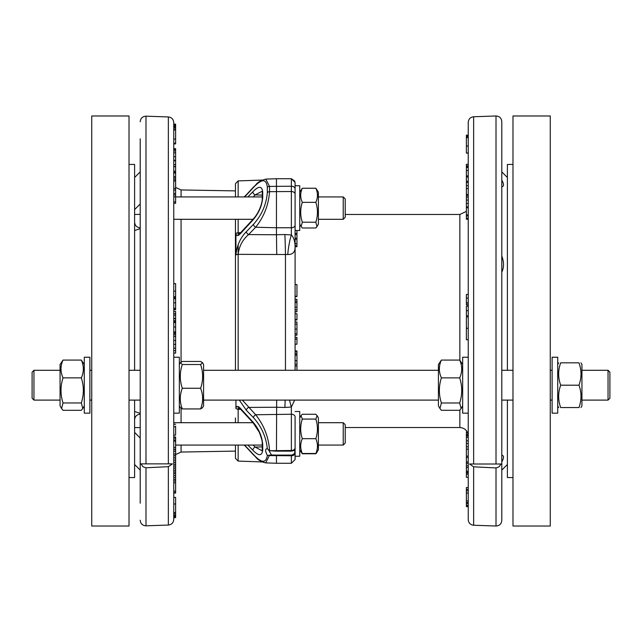 <?xml version="1.0" encoding="UTF-8"?>
<svg xmlns="http://www.w3.org/2000/svg" width="642" height="642" viewBox="0 0 642 642"><rect width="100%" height="100%" fill="white"/><g stroke="black" fill="none" stroke-linecap="round" stroke-linejoin="round"><path stroke-width="0.96" d="M172.449 463.869L168.356 466.678L145.806 467.777L143.038 466.758L140.959 463.869L172.449 463.869M168.356 463.869L168.356 116.956C171.655 117.374 173.452 119.243 173.757 122.542L173.757 519.458C173.452 522.757 171.655 524.626 168.356 525.044L145.991 525.822L145.991 467.769M140.205 138.808L140.205 503.192M173.757 178.043L175.619 178.043L175.619 203.321L173.757 203.321M173.757 166.743L175.619 166.743L175.619 178.043M173.757 166.615L175.619 166.743M175.619 124.115L173.757 124.115L175.619 124.115L175.619 143.72M173.757 125.23L175.619 125.23M173.757 124.765L175.619 124.765M173.757 129.981L175.619 129.981M173.757 129.564L175.619 129.564M173.757 128.111L175.619 128.111M173.757 127.694L175.619 127.694M173.757 480.93L175.619 480.93L175.619 492.687L173.757 492.663M175.619 497.518L175.619 517.645L173.757 517.645M173.757 516.537L175.619 516.537M173.757 516.369L175.619 516.369M173.757 517.621L175.619 517.621M173.757 283.612L175.619 283.612L175.619 296.989L173.757 296.989M173.757 332.973L175.619 332.973L175.619 353.092L173.757 353.092M173.757 322.549L175.619 322.549L175.619 332.973M173.757 350.58L175.619 350.58M173.757 348.173L175.619 348.173M173.757 318.753L175.619 318.753L175.619 322.549M173.757 318.705L175.619 318.753M173.757 318.4L175.619 318.705M173.757 318.36L175.619 318.4M173.757 315.214L175.619 315.214L175.619 318.36M173.757 313.665L175.619 313.665L175.619 315.214M173.757 311.434L175.619 311.434L175.619 313.665M173.757 344.377L175.619 344.377M173.757 336.488L175.619 336.488M175.619 334.691L173.757 334.691L175.619 334.667M173.757 333.318L175.619 333.318L173.757 333.294M175.619 426.136L175.619 434.522M173.757 449.384L175.619 449.384L175.619 471.974M173.757 447.514L175.619 447.514L175.619 449.384M173.757 468.082L175.619 468.082M173.757 466.044L175.619 466.044M173.757 464.23L175.619 464.23M173.757 172.313L175.619 172.313M173.757 171.149L175.619 171.149M173.757 477.471L175.619 477.471L175.619 480.826M173.757 475.521L175.619 475.521L175.619 477.471M173.757 473.587L175.619 473.587L175.619 475.521M173.757 473.515L175.619 473.587M173.757 472.014L175.619 472.014L175.619 473.515M175.619 462.28L173.757 462.28L175.619 462.28M173.757 457.858L175.619 457.858M173.757 455.756L175.619 455.756M173.757 454.054L175.619 454.054M173.757 451.174L175.619 451.174M173.757 441.15L175.619 441.15L175.619 447.514M173.757 440.051L175.619 440.051L175.619 441.15M175.619 438.141L173.757 438.141L173.757 436.993L175.619 436.993L175.619 440.051M175.619 331.89L173.757 331.89L175.619 331.89M173.757 322.469L175.619 322.469M175.619 321.65L173.757 321.65L175.619 321.65M175.619 298.819L175.619 309.717L173.757 309.717M173.757 296.732L175.619 296.732M173.757 291.147L175.619 291.147M173.757 309.548L175.619 309.548M173.757 297.84L175.619 297.84L175.619 298.723L173.757 298.723M173.757 515.398L175.619 515.398M173.757 514.009L175.619 514.009M173.757 493.056L175.619 493.056L173.757 493.032M173.757 492.687L175.619 493.032M173.757 127.004L175.619 127.004M173.757 126.61L175.619 126.61M173.757 125.776L175.619 125.776M173.757 125.519L175.619 125.519M173.757 124.572L175.619 124.572M173.757 124.388L175.619 124.388M173.757 152.844L175.619 152.844L175.619 160.677M175.619 151.721L175.619 152.844M173.757 160.757L175.619 160.757L175.619 164.681L173.757 164.665L175.619 164.681L175.619 166.575L173.757 166.575M173.757 160.259L175.619 160.259M173.757 149.53L175.619 149.53L175.619 150.854L173.757 150.854M173.757 149.369L175.619 149.53M175.619 148.687L173.757 148.687L175.619 148.687L175.619 149.369M175.619 196.837L173.757 196.837L173.757 201.909L175.619 201.909M173.757 194.959L175.619 194.959M173.757 193.539L175.619 193.539M173.757 176.678L175.619 176.678M173.757 173.091L175.619 173.091M140.205 427.644L134.611 427.524M140.205 438.037L134.611 432.411M134.611 411.474L140.205 413.384M140.205 228.616L134.611 230.526M140.205 214.356L134.611 214.476M134.611 209.589L140.205 203.963M140.205 372.151L140.205 407.108M140.205 269.849L140.205 274.977M239.45 233.736L238.15 232.773A2.793 1.757 0 0 0 235.927 233.552C236.457 236.16 237.901 236.248 240.26 233.8A2.793 1.605 -137.4 0 1 240.517 232.845L253.149 219.139A2.793 1.605 -137.3 0 0 252.884 220.07C258.742 213.353 262.024 205.793 262.738 197.391A273.083 192.873 -176.1 0 1 262.738 192.078C262.024 185.859 258.742 185.739 252.884 191.733A2.793 1.685 44 0 0 255.107 194.935L262.04 191.284M240.26 233.8L252.884 220.07M252.884 191.733L247.852 196.934M240.71 232.645L238.15 232.773L238.15 219.299M276.67 400.102L276.453 451.149L269.544 450.708L267.329 448.734C265.066 448.63 265.066 450.861 267.329 455.411L271.494 454.977L268.813 450.339M289.582 400.102A16.772 2.648 -99.2 0 0 291.364 407.036L291.364 450.491L269.544 450.708L268.549 450.146A2.793 1.974 1.1 0 0 269.552 450.315C268.565 436.985 263.934 425.132 255.677 414.756L242.347 400.102M267.329 455.411C266.077 463.46 261.454 463.171 253.454 454.536A2.793 1.605 137.3 0 0 253.718 455.17C257.073 457.746 256.158 460.009 265.732 462.89L269.544 455.202M239.322 400.102L246.351 410.302L253.454 417.653C261.454 426.513 266.077 436.873 267.329 448.734M247.852 445.067L252.884 450.267C258.742 456.261 262.024 456.141 262.738 449.922A273.083 192.873 -3.9 0 1 262.738 444.609C262.024 436.207 258.742 428.647 252.884 421.93L240.26 408.2C237.901 405.752 236.457 405.84 235.927 408.448A2.793 1.757 180 0 0 238.15 409.227L239.45 408.264M253.454 454.536L244.602 445.067M253.454 417.653A2.793 1.685 -44.1 0 1 255.677 414.756L291.364 414.242A3.732 2.632 -0 0 1 295.095 416.883L295.095 459.536L295.095 416.883M246.351 446.856A2.793 1.605 137.3 0 0 246.616 447.482L244.201 445.067M244.602 196.934L246.351 195.144A2.793 1.605 -137.3 0 1 246.616 194.518L253.718 186.83A2.793 1.605 -137.3 0 0 253.454 187.464C261.719 178.58 266.342 178.516 267.329 187.255A270.619 191.308 -1.8 0 0 267.329 192.576C266.342 204.541 261.719 215.134 253.454 224.347A2.793 1.685 44.1 0 0 255.677 227.244C263.934 216.868 268.565 205.015 269.552 191.685A265.981 187.962 177.2 0 1 269.552 186.413L265.732 179.11C256.158 181.991 257.073 184.254 253.718 186.83M246.351 195.144L253.454 187.464M253.454 224.347L246.351 231.698A2.793 1.685 44 0 0 248.574 234.579L255.677 227.244L276.453 227.758L276.453 234.755L248.574 234.579C242.588 239.691 239.113 246.279 238.15 254.344L276.742 254.497L276.453 234.755M246.351 231.698C240.397 237.676 236.922 245.421 235.927 254.93A2.793 1.332 0 0 1 238.15 254.344L238.15 370.282M246.351 410.302A2.793 1.685 -44 0 1 248.574 407.421L276.453 407.245M276.453 451.149L291.364 451.149L294.686 450.331L294.935 451.84L294.156 453.998L291.62 455.098L276.453 455.106L276.453 463.267L265.732 462.89M276.453 455.106L271.494 454.977M265.732 179.11L276.453 178.733L276.453 227.758L291.364 227.758L291.364 234.964A16.772 2.648 -80.8 0 0 287.768 254.521C292.648 254.601 295.087 252.178 295.095 247.25L295.095 284.558L296.957 284.558L296.957 296.628L295.095 296.628L295.095 284.558M276.742 254.497L287.768 254.521M252.884 450.267A2.793 1.685 -44 0 1 255.107 447.065L253.181 445.067M262.04 450.716L255.107 447.065L262.233 446.888M252.884 421.93A2.793 1.605 137.3 0 0 253.149 422.861L259.344 432.387C261.575 438.342 262.546 442.033 262.257 443.47A2.793 1.974 -178.9 0 0 262.738 444.609M240.26 408.2A2.793 1.605 137.4 0 0 240.517 409.155L239.57 408.264M238.15 422.701L238.15 409.227L240.71 409.355M296.957 364.303L295.095 364.303L295.095 354.705L296.957 354.705L296.957 370.282M295.095 225.117L295.095 182.464L291.364 178.733L291.364 227.758A3.732 2.632 0 0 0 295.095 225.117L295.095 370.282L295.095 366.02L296.957 366.02M296.957 337.387L295.095 337.387L296.957 337.307L296.957 344.208L295.095 344.208L295.095 339.137L296.957 339.137M295.095 355.13L296.957 355.13M295.095 360.676L296.957 360.676M295.095 354.705L295.095 350.949L296.957 350.949L296.957 354.705M295.095 351.375L296.957 351.375M295.095 353.196L296.957 353.196M296.957 307.101L295.095 307.101L295.095 299.308L296.957 299.308L296.957 311.755L295.095 311.755L295.095 309.893L296.957 309.893M295.095 301.138L296.957 301.138M295.095 302.615L296.957 302.615M295.095 335.18L295.095 333.752L296.957 333.752L296.957 335.18M295.095 333.752L295.095 321.995L296.957 322.019L296.957 333.752M295.095 324.162L296.957 324.162M295.095 233.399L296.957 233.399L296.957 246.721L295.095 246.721M295.095 234.563L296.957 234.563M295.095 245.717L296.957 245.717M295.095 243.679L296.957 243.679M295.095 239.145L296.957 239.145M295.095 238.246L296.957 238.246M295.095 313.697L296.957 313.697L296.957 319.973L295.095 319.973L295.095 311.755M295.095 319.475L296.957 319.475M295.095 319.523L296.957 319.523M295.095 319.925L296.957 319.925M295.095 296.219L296.957 296.219M296.957 230.486L296.957 233.399M295.095 296.628L295.095 299.308M295.095 319.973L295.095 321.995L296.957 321.995M296.957 335.204L295.095 335.204L295.095 337.307M295.095 344.208L295.095 350.949M235.445 417.95L235.445 422.701M235.445 370.282L235.445 219.299L235.445 370.282M238.15 196.934L238.15 180.908L235.445 183.7L235.445 196.934L235.445 183.893M238.15 445.067L238.15 461.092L235.445 458.3L235.445 445.067M295.095 247.25C295.087 241.673 293.843 237.572 291.364 234.964L284.863 234.531A16.772 0.433 -91.5 0 1 285.449 254.28L285.449 370.282M285.16 400.102A16.772 0.433 -88.5 0 1 284.863 407.469L291.364 407.036L294.614 400.102M473.644 463.997L473.644 116.756L496.009 115.977L496.009 463.997L501.049 463.997L499.131 466.766L496.21 467.93L473.644 466.83L469.535 463.997L496.402 463.997M496.009 115.977C499.508 116.218 501.434 118.08 501.795 121.563L501.795 520.437C501.434 523.92 499.508 525.782 496.009 526.023L496.009 467.922M473.644 116.756C470.345 117.181 468.548 119.043 468.243 122.349L468.243 519.651L468.243 506.634L466.381 506.618L466.381 505.366L468.243 505.366L468.243 505.984L466.381 505.984M468.243 164.296L466.381 164.296L466.381 166.647L468.243 166.631L468.243 140.807M468.243 165.901L466.381 165.901M468.243 165.941L466.381 165.941M466.381 316.867L468.243 316.867L466.381 316.883L466.381 328.271L468.243 328.271L466.381 328.271L466.381 339.738L468.243 339.738M466.381 177.048L468.243 177.048L468.243 175.916L466.381 175.916L466.381 182.472L468.243 182.472L468.243 188.563L466.381 188.563L466.381 195.633L468.243 195.633L468.243 197.134L466.381 197.134L466.381 207.342M468.243 197.134L468.243 200.063L466.381 200.063M468.243 188.563L468.243 194.414L466.381 194.414M466.381 195.633L466.381 197.134M468.243 177.048L468.243 181.277L466.381 181.277M459.857 410.134L459.857 427.524C464.952 428.013 467.745 430.814 468.243 435.91L466.381 435.918L466.381 477.343L468.243 477.343M468.243 437.306L466.381 437.306M468.243 440.829L466.381 440.829M468.243 443.51L466.381 443.51M468.243 506.578L466.381 506.578L468.243 506.594M468.243 506.618L466.381 506.634M468.243 505.984L466.381 506.377M466.381 449.159L468.243 449.159L468.243 456.109L466.381 456.109M468.243 456.109L468.243 457.425L466.381 457.425M466.381 463.283L468.243 463.283L468.243 461.967L466.381 461.967M466.381 446.712L468.243 446.704L466.381 446.712M468.243 463.283L468.243 465.827L466.381 465.827M468.243 467.528L466.381 467.528M468.243 471.148L466.381 471.148M466.381 472.881L468.243 472.881L468.243 472.263L466.381 472.263M468.243 474.149L466.381 474.149M466.381 487.543L468.243 487.543L466.381 487.551L466.381 489.445L468.243 489.445M468.243 489.421L466.381 489.421L466.381 505.366M468.243 490.657L466.381 490.657M468.243 500.904L466.381 500.904M466.381 503.48L468.243 503.48L468.243 502.461L466.381 502.461M468.243 503.48L468.243 505.294L466.381 505.294M467.641 432.772L466.381 432.772L466.381 435.918M468.146 434.626L466.381 434.626M466.622 430.951L466.381 432.772M468.243 435.782L466.381 435.782M468.211 435.116L466.381 435.116M468.243 435.878L466.381 435.878M466.381 166.735L466.381 175.916L468.243 175.908M468.243 166.735L468.243 167.458L466.381 167.458M466.381 182.472L466.381 188.563M468.243 207.719L466.381 207.719L466.381 219.251L468.243 219.251M466.381 215.945L468.243 215.945L468.243 218.208L466.381 218.208M468.243 214.893L466.381 214.893M468.243 294.437L466.381 294.437L466.381 302.623M466.381 303.024L468.243 302.623M468.243 303.08L466.381 303.08L466.381 304.982L468.243 304.982M468.243 304.773L466.381 304.773M466.381 306.298L466.381 315.856L468.243 315.856L466.381 315.816M466.381 310.632L468.243 310.632L468.243 315.816M468.243 153.005L466.381 153.005L468.243 153.261M468.243 135.141L466.381 135.141L468.243 135.141L466.381 135.141L466.381 136.337M468.243 135.935L466.381 135.935L466.381 152.932M468.243 136.746L466.381 136.746M501.795 461.863C504.066 457.85 504.066 455.619 501.795 455.178L501.827 455.186M512.982 400.102L501.795 400.102L501.795 452.385M501.795 272.104C504.066 267.465 504.066 262.088 501.795 255.973M501.795 180.137L501.795 180.137C504.066 184.15 504.066 186.381 501.795 186.822L501.795 189.615M503.384 183.813L503.497 185.185M503.488 456.799L503.488 457.626M343.229 196.934L343.229 219.299L345.227 217.301L345.227 198.932L343.229 196.934L318.392 196.934M318.392 192.086L318.392 224.146L316.988 226.578L315.84 222.212C317.975 215.592 317.975 208.963 315.84 202.342C317.975 197.64 317.975 192.945 315.84 188.242L318.392 192.086M299.75 192.086L302.302 188.242C300.167 192.945 300.167 197.64 302.302 202.342C300.167 208.963 300.167 215.592 302.302 222.212L301.154 226.578L302.302 227.99L315.84 227.99L316.988 226.578M302.302 222.212L315.84 222.212M302.302 202.342L315.84 202.342M302.302 188.242L315.84 188.242M295.095 185.747L299.75 185.747L299.75 230.486L295.095 230.486L295.095 188.876A3.732 2.632 -0 0 0 291.364 186.236L269.552 186.413A2.793 1.974 1.1 0 0 267.329 187.255M343.229 422.701L343.229 445.067L345.227 443.068L345.227 424.699L343.229 422.701L318.392 422.701M317.124 415.663L318.392 417.854L318.392 449.914L315.84 453.493C317.975 448.557 317.975 443.622 315.84 438.687C317.975 432.154 317.975 425.614 315.84 419.074L317.124 415.663L315.84 414.267L302.302 414.267L301.018 415.663L302.302 419.074C300.167 425.614 300.167 432.154 302.302 438.687C300.167 443.622 300.167 448.557 302.302 453.493L299.75 449.914L302.302 453.758L315.84 453.758L317.06 452.209M302.302 453.493L315.84 453.493M302.302 419.074L315.84 419.074M302.302 438.687L315.84 438.687M295.095 411.514L299.75 411.514L299.75 456.253L295.095 456.253M557.713 413.151L557.713 357.233L552.12 357.233L552.12 413.151L557.713 413.151M61.584 408.521L60.059 405.88L60.059 364.504L63.02 360.082C60.332 366.012 60.332 371.935 63.02 377.865C60.332 386.235 60.332 394.605 63.02 402.975L61.584 408.521L63.02 410.31L81.325 410.31L82.762 408.521L81.325 402.975C84.014 394.605 84.014 386.235 81.325 377.865C84.014 371.935 84.014 366.012 81.325 360.082L84.287 364.504M63.02 402.975L81.325 402.975M63.02 360.082L81.325 360.082M63.02 377.865L81.325 377.865M84.287 357.233L84.287 413.151L89.88 413.151L89.88 357.233L84.287 357.233M33.962 370.282L32.1 372.151L32.1 398.241L33.962 400.102L33.962 370.282L60.059 370.282M581.941 370.282L608.038 370.282L608.038 400.102L581.941 400.102M608.038 400.102L609.9 398.241L609.9 372.151L608.038 370.282M580.97 362.826L581.941 364.504L581.941 405.88L580.97 407.558M578.98 407.558C581.668 407.558 581.668 407.558 578.98 407.558C581.668 407.558 581.668 407.558 578.98 407.558C581.668 400.102 581.668 392.647 578.98 385.192C581.668 377.737 581.668 370.282 578.98 362.826C581.668 362.826 581.668 362.826 578.98 362.826C581.668 362.826 581.668 362.826 578.98 362.826L560.675 362.826C557.986 370.282 557.986 377.737 560.675 385.192C557.986 392.647 557.986 400.102 560.675 407.558C557.986 407.558 557.986 407.558 560.675 407.558C557.986 407.558 557.986 407.558 560.675 407.558L578.98 407.558M560.675 362.826C557.986 362.826 557.986 362.826 560.675 362.826C557.986 362.826 557.986 362.826 560.675 362.826M578.98 385.192L560.675 385.192M173.757 413.151L179.343 413.151L179.343 357.233L173.757 357.233M202.519 362.666L203.578 364.504L203.578 405.88L202.519 407.718L200.609 408.938C203.305 402.044 203.305 395.151 200.609 388.258C203.305 380.345 203.305 372.432 200.609 364.52L202.519 362.666L200.609 361.454L182.312 361.454L180.41 362.666L182.312 364.52C179.624 372.432 179.624 380.345 182.312 388.258C179.624 395.151 179.624 402.044 182.312 408.938L180.41 407.718L179.343 405.88M200.609 364.52L182.312 364.52M200.609 388.258L182.312 388.258M200.609 408.938L182.312 408.938M468.243 357.233L462.657 357.233L462.657 413.151L468.243 413.151M439.947 408.521L438.422 405.88L438.422 364.504L441.391 360.082C438.695 366.012 438.695 371.943 441.391 377.873C438.695 386.243 438.695 394.613 441.391 402.983L439.947 408.521L441.391 410.302L459.688 410.302L461.133 408.521L459.688 402.983C462.376 394.613 462.376 386.243 459.688 377.873C462.376 371.943 462.376 366.012 459.688 360.082L462.657 364.504M441.391 402.983L459.688 402.983M441.391 377.873L459.688 377.873M441.391 360.082L459.688 360.082M129.018 321L129.018 526.023L91.742 526.023L91.742 115.977L129.018 115.977L129.018 321M129.018 477.568L134.611 477.568L134.611 400.102M134.611 370.282L134.611 164.432L129.018 164.432M512.982 164.432L507.389 164.432L507.389 370.282M507.389 400.102L507.389 477.568L512.982 477.568M512.982 321L512.982 115.977L550.258 115.977L550.258 526.023L512.982 526.023L512.982 321M168.356 466.678L168.356 525.044M145.991 463.869L145.991 116.178C142.492 116.411 140.566 118.28 140.205 121.763M173.757 181.028L175.619 181.028M173.757 143.214L175.619 143.214M173.757 139.073L175.619 139.073M173.757 491.154L175.619 491.154M173.757 482.744L175.619 482.744M173.757 512.629L175.619 512.629M173.757 503.986L175.619 503.986M173.757 340.445L175.619 340.445M173.757 435.132L175.619 435.132M173.757 426.753L175.619 426.753M173.757 470.193L175.619 470.193M173.757 479.438L175.619 479.438M173.757 460.097L175.619 460.097M173.757 327.011L175.619 327.011M173.757 308.312L175.619 308.312M173.757 302.839L175.619 302.839M173.757 320.687L175.619 320.687M173.757 150.926L175.619 150.926M173.757 156.768L175.619 156.768M173.757 190.096L175.619 190.096M181.076 362.056L181.076 219.299M181.076 196.934L181.076 189.944L175.619 187.416M235.445 451.109L181.076 452.056L181.076 445.067M181.076 422.701L181.076 408.328M262.738 197.391A2.793 1.974 178.9 0 0 262.257 198.53C262.474 202.174 259.424 212.51 253.149 219.139M262.738 192.078A2.793 1.974 -178.9 0 0 262.257 193.154L262.257 198.53M253.181 196.934L255.107 194.935L262.233 195.112M268.549 455.443A2.793 1.974 -1.1 0 0 269.552 455.587L291.364 455.764A3.732 2.632 0 0 0 295.095 453.124M235.927 400.102L235.927 408.448M267.329 192.576A2.793 1.974 -1.1 0 1 269.552 191.685L291.364 191.509A3.732 2.632 -0 0 1 295.095 194.149M235.927 233.552L235.927 254.93M262.738 449.922A2.793 1.974 178.9 0 1 262.257 448.846L262.257 443.47M295.095 447.851A3.732 2.632 0 0 1 291.364 450.491L291.364 451.149M295.095 329.081L296.957 329.081M238.15 232.773L238.15 235.405M238.15 244.546L238.15 254.344M238.15 406.595L238.15 409.227M284.863 234.531L276.453 234.747M276.453 407.253L284.863 407.469M291.364 455.106L291.364 463.267L295.095 459.536L291.364 463.267L276.453 463.267M473.644 466.83L473.644 525.244C470.345 524.819 468.548 522.957 468.243 519.651M468.243 203.466L466.381 203.466M468.243 206.868L466.381 206.868M468.243 493.016L466.381 493.016M468.243 170.435L466.381 170.435M468.243 185.682L466.381 185.682M468.243 298.113L466.381 298.113M468.243 153.109L466.381 153.109M468.243 137.613L466.381 137.613M468.243 146.047L466.381 146.047M345.227 214.476L459.857 214.476L459.857 360.258M168.356 116.956L145.991 116.178M145.991 525.822C142.492 525.589 140.566 523.72 140.205 520.237M173.757 179.728L175.619 179.728M173.757 143.904L175.619 143.904M173.757 491.226L175.619 491.226M173.757 512.781L175.619 512.781M173.757 497.373L175.619 497.373M173.757 424.282L175.619 424.282M173.757 308.409L175.619 308.409M173.757 188.379L175.619 188.379M134.611 464.519L140.205 470.113M134.611 177.481L140.205 171.887M181.076 452.056L175.619 454.584M235.445 190.891L181.076 189.944M140.205 414.194C136.81 414.523 134.948 416.385 134.611 419.788M140.205 227.806C136.81 227.477 134.948 225.615 134.611 222.212M239.57 233.736L240.517 232.845M262.297 191.284L262.257 193.154M253.718 455.17L246.616 447.482M265.716 462.89L262.096 461.927L238.15 461.092M244.201 196.934L246.616 194.518M238.15 180.908L262.096 180.073M262.297 450.716L262.257 448.846M253.149 422.861L240.517 409.155M294.863 181.172L291.364 178.733L276.453 178.733M466.381 306.258L468.243 306.258M466.381 137.532L468.243 137.532M345.227 427.524L459.857 427.524M507.389 177.481L501.795 171.887M507.389 464.519L501.795 470.113M459.857 214.476L466.381 211.362M473.644 525.244L496.009 526.023M173.757 219.299L252.996 219.299M318.392 219.299L343.229 219.299M175.619 196.934L262.233 196.934M299.75 224.146L301.154 226.578M175.619 445.067L262.233 445.067M318.392 445.067L343.229 445.067M173.757 422.701L252.996 422.701M299.75 417.854L301.018 415.663M84.287 405.88L82.762 408.521M33.962 400.102L60.059 400.102M89.88 400.102L91.742 400.102M129.018 400.102L140.205 400.102M203.578 400.102L438.422 400.102M550.258 400.102L552.12 400.102M89.88 370.282L91.742 370.282M129.018 370.282L140.205 370.282M203.578 370.282L438.422 370.282M501.795 370.282L512.982 370.282M550.258 370.282L552.12 370.282M557.713 405.88L558.676 407.558M557.713 364.504L558.676 362.826M179.343 364.504L180.41 362.666M462.657 405.88L461.133 408.521"/></g></svg>
